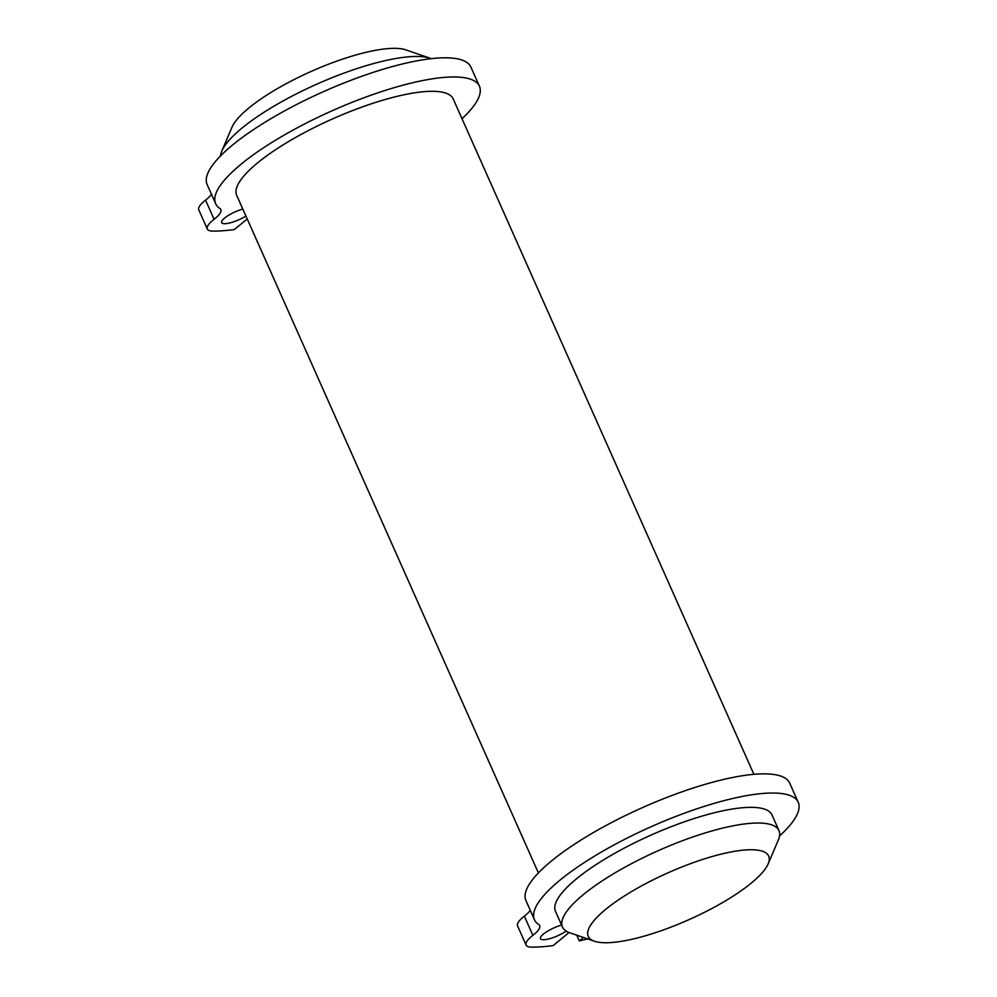 <?xml version="1.0" encoding="UTF-8"?>
<svg xmlns="http://www.w3.org/2000/svg" width="997" height="997" viewBox="0 0 997 997"><rect width="100%" height="100%" fill="white"/><g stroke="black" fill="none" stroke-linecap="round" stroke-linejoin="round"><path stroke-width="1.5" d="M594.399 941.23L569.835 932.806A118.493 30.795 -24 0 1 562.47 927.011A118.493 30.795 -24 0 1 583.382 894.583A118.493 30.795 -24 0 1 699.047 834.888A118.493 30.795 -24 0 1 778.969 830.626A118.493 30.795 -24 0 1 778.345 839.973L768.164 863.863A98.74 25.66 -24 0 1 688.915 919.683A98.74 25.66 -24 0 1 594.399 941.23A98.74 25.66 -24 0 1 605.69 909.376A98.74 25.66 -24 0 1 713.765 856.074A98.74 25.66 -24 0 1 768.164 863.863M562.47 927.011L555.491 911.333A118.493 30.795 -24 0 1 576.403 878.905A118.493 30.795 -24 0 1 692.055 819.21A118.493 30.795 -24 0 1 771.99 814.948L778.969 830.626M538.392 872.936L236.688 195.3A118.493 30.795 -24 0 1 332.412 118.979A118.493 30.795 -24 0 1 453.186 98.915L753.894 774.32M569.05 932.519L553.111 945.617A182.937 47.532 -24 0 1 531.912 947.15A32.515 8.45 -24 0 1 526.104 945.056A32.515 8.45 -24 0 1 532.884 935.336A32.515 8.45 -24 0 0 539.664 925.602A32.515 8.45 -24 0 0 538.704 924.518A144.366 37.512 -24 0 1 534.454 919.72A144.366 37.512 -24 0 1 651.091 826.737A144.366 37.512 -24 0 1 798.223 802.286A144.366 37.512 -24 0 1 779.554 835.935M534.454 919.72L525.93 900.553A144.366 37.512 -24 0 1 642.554 807.57A144.366 37.512 -24 0 1 789.699 783.119L798.223 802.286M566.184 931.098A16.787 4.362 -24 0 1 550.381 938.501A16.787 4.362 -24 0 1 540.474 938.663A16.787 4.362 -24 0 1 543.44 934.064A16.787 4.362 -24 0 1 561.598 925.066M587.657 938.925A182.937 47.532 -24 0 1 579.307 940.894L583.457 937.479M576.764 935.186L579.307 940.894M526.104 945.056L517.568 925.901A32.515 8.45 -24 0 1 524.347 916.168L532.884 935.336M530.254 910.286A32.515 8.45 -24 0 1 524.347 916.168M247.231 218.966L234.307 229.584A182.937 47.532 -24 0 1 213.121 231.117A32.515 8.45 -24 0 1 207.301 229.023L198.777 209.856A32.515 8.45 -24 0 1 205.556 200.135L214.081 219.29A32.515 8.45 -24 0 0 220.86 209.557A32.515 8.45 -24 0 0 219.901 208.485A144.366 37.512 -24 0 1 215.664 203.687A144.366 37.512 -24 0 1 332.288 110.692A144.366 37.512 -24 0 1 479.432 86.241A144.366 37.512 -24 0 1 462.01 118.73M211.464 194.253A32.515 8.45 -24 0 1 205.556 200.135M215.664 203.687L207.127 184.52A144.366 37.512 -24 0 1 323.751 91.525A144.366 37.512 -24 0 1 470.896 67.086L479.432 86.241M245.91 216.025A16.787 4.362 -24 0 1 221.67 222.63A16.787 4.362 -24 0 1 224.637 218.031A16.787 4.362 -24 0 1 242.794 209.034M207.301 229.023A32.515 8.45 -24 0 1 214.081 219.29M220.487 155.968A118.493 30.795 -24 0 1 221.795 151.108L231.977 127.217A98.74 25.66 -24 0 1 248.889 107.975A98.74 25.66 -24 0 1 333.148 62.462A98.74 25.66 -24 0 1 405.742 49.85L430.305 58.275A118.493 30.795 -24 0 1 431.352 58.661M221.795 151.108A118.493 30.795 -24 0 1 242.084 128.015A118.493 30.795 -24 0 1 343.192 73.404A118.493 30.795 -24 0 1 430.305 58.275"/></g></svg>

